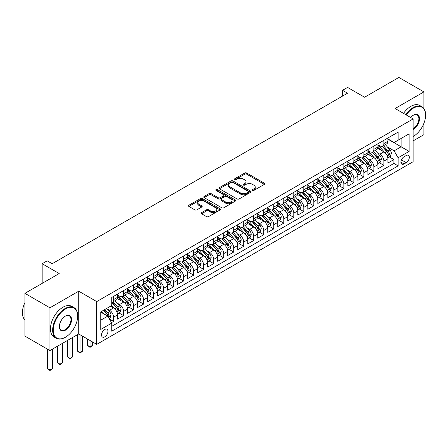 <?xml version="1.0" encoding="UTF-8"?>
<svg xmlns="http://www.w3.org/2000/svg" width="448" height="448" viewBox="0 0 448 448"><rect width="100%" height="100%" fill="white"/><g stroke="black" fill="none" stroke-linecap="round" stroke-linejoin="round"><path stroke-width="0.67" d="M252.566 190.389A0.974 0.56 0 0 0 253.938 190.389L264.382 184.358A1.389 0.801 0 0 0 264.79 183.792A1.389 0.801 0 0 0 264.382 183.226L246.691 173.012A1.389 0.801 0 0 0 244.726 173.012L234.282 179.038A0.974 0.56 0 0 0 233.996 179.435A0.974 0.56 0 0 0 234.282 179.833A0.974 0.56 0 0 0 235.659 179.833L237.009 179.054A4.446 2.57 0 0 1 243.303 179.054L244.776 179.906A4.446 2.57 0 0 1 246.075 181.72A4.446 2.57 0 0 1 244.776 183.534L243.426 184.318A0.974 0.56 0 0 0 243.141 184.71A0.974 0.56 0 0 0 243.426 185.108A0.974 0.56 0 0 0 244.798 185.108L246.154 184.33A4.446 2.57 0 0 1 252.442 184.33L253.915 185.181A4.446 2.57 0 0 1 255.22 186.995A4.446 2.57 0 0 1 253.915 188.815L252.566 189.594A0.974 0.56 0 0 0 252.28 189.991A0.974 0.56 0 0 0 252.566 190.389L252.566 189.594M104.754 336.851A4.53 2.615 120 0 0 107.71 332.858A4.53 2.615 120 0 0 107.016 329.23A4.53 2.615 120 0 0 104.754 329.454A4.53 2.615 120 0 0 101.791 333.446A4.53 2.615 120 0 0 102.486 337.075A4.53 2.615 120 0 0 104.754 336.851M201.583 212.615A1.389 0.801 0 0 0 201.174 213.181A1.389 0.801 0 0 0 201.583 213.752L206.545 216.614A1.389 0.801 0 0 0 208.51 216.614L220.108 209.922A1.389 0.801 0 0 0 220.517 209.35A1.389 0.801 0 0 0 220.108 208.785L202.418 198.57A1.389 0.801 0 0 0 200.452 198.57L188.854 205.268A1.389 0.801 0 0 0 188.446 205.834A1.389 0.801 0 0 0 188.854 206.405L194.852 209.866A1.389 0.801 0 0 0 196.818 209.866L201.779 206.998A1.389 0.801 0 0 0 202.182 206.433A1.389 0.801 0 0 0 201.779 205.862L198.806 204.148A3.718 2.145 0 0 1 197.714 202.63A3.718 2.145 0 0 1 200.01 200.648A3.718 2.145 0 0 1 204.064 201.113L215.706 207.833A3.718 2.145 0 0 1 216.798 209.35A3.718 2.145 0 0 1 214.502 211.338A3.718 2.145 0 0 1 210.454 210.868L208.51 209.748A1.389 0.801 0 0 0 206.545 209.748L201.583 212.615L201.583 213.752M423.898 108.556L423.898 91.896L398.866 77.448L364.577 97.244L347.553 87.416L342.546 90.306L347.553 93.201L52.186 263.726L47.18 260.837L42.174 263.726L42.174 283.382M49.935 307.804L49.935 350.582L78.719 333.962L78.719 291.183L49.935 307.804L24.903 293.35L59.198 273.554L42.174 263.726M78.719 291.183L96.74 301.588L413.134 118.922L413.134 161.7L96.74 344.366L96.74 301.588M423.898 91.896L395.114 108.517L413.134 118.922M237.11 198.968A1.389 0.801 0 0 0 239.075 198.968L250.673 192.276A1.389 0.801 0 0 0 251.076 191.705A1.389 0.801 0 0 0 250.673 191.139L232.982 180.925A1.389 0.801 0 0 0 231.017 180.925L219.419 187.622A1.389 0.801 0 0 0 219.01 188.188A1.389 0.801 0 0 0 219.419 188.754L237.11 198.968M216.418 190.596A0.974 0.56 0 0 1 217.403 190.736L217.403 189.577L235.39 199.965A1.389 0.801 0 0 1 235.799 200.53A1.389 0.801 0 0 1 235.39 201.096L223.793 207.794A1.389 0.801 0 0 1 221.827 207.794L204.137 197.579L204.137 196.442A1.389 0.801 0 0 0 203.728 197.014A1.389 0.801 0 0 0 204.137 197.579M204.137 196.442L209.098 193.581A1.389 0.801 0 0 1 211.064 193.581L218.238 197.719A1.389 0.801 0 0 0 220.203 197.719L223.496 195.821A1.389 0.801 0 0 0 223.905 195.255A1.389 0.801 0 0 0 223.496 194.684L216.031 190.372A0.974 0.56 0 0 1 215.746 189.974A0.974 0.56 0 0 1 216.345 189.459A0.974 0.56 0 0 1 217.403 189.577M49.935 350.582L24.903 336.129L24.903 293.35M413.134 140.89L423.898 134.674L423.898 123.357M111.485 322.616L113.562 321.418L109.407 319.021M107.044 308.812L109.558 310.262A5.662 3.27 60 0 1 113.562 317.195L117.566 314.888L117.566 319.105L123.575 315.638L119.022 313.006M117.057 303.027L119.571 304.478A5.662 3.27 60 0 1 123.575 311.416L127.579 309.103L127.579 313.326L133.588 309.854L129.03 307.227M127.07 297.248L129.584 298.698A5.662 3.27 60 0 1 133.588 305.637L137.592 303.324L137.592 307.546L143.601 304.074L139.042 301.448M137.082 291.469L139.597 292.919A5.662 3.27 60 0 1 143.601 299.858L147.605 297.545L147.605 301.762L153.614 298.295L149.055 295.663M147.095 285.69L149.61 287.14A5.662 3.27 60 0 1 153.614 294.073L157.618 291.766L157.618 295.982L163.626 292.516L159.068 289.884M157.108 279.905L159.622 281.355A5.662 3.27 60 0 1 163.626 288.294L167.63 285.981L167.63 290.203L173.639 286.731L169.081 284.105M167.121 274.126L169.635 275.576A5.662 3.27 60 0 1 173.639 282.514L177.643 280.202L177.643 284.424L183.652 280.952L179.094 278.326M177.134 268.346L179.642 269.797A5.662 3.27 60 0 1 183.652 276.735L187.656 274.422L187.656 278.639L193.665 275.173L189.106 272.541M187.141 262.567L189.655 264.018A5.662 3.27 60 0 1 193.665 270.95L197.669 268.643L197.669 272.86L203.672 269.394L199.119 266.762M197.154 256.782L199.668 258.233A5.662 3.27 60 0 1 203.672 265.171L207.682 262.858L207.682 267.081L213.685 263.609L209.132 260.982M207.166 251.003L209.681 252.454A5.662 3.27 60 0 1 213.685 259.392L217.694 257.079L217.694 261.302L223.698 257.83L219.145 255.203M217.179 245.224L219.694 246.674A5.662 3.27 60 0 1 223.698 253.613L227.707 251.3L227.707 255.517L233.71 252.05L229.158 249.418M227.192 239.445L229.706 240.895A5.662 3.27 60 0 1 233.71 247.828L237.714 245.515L237.714 249.738L243.723 246.271L239.17 243.639M237.205 233.66L239.719 235.11A5.662 3.27 60 0 1 243.723 242.049L247.727 239.736L247.727 243.958L253.736 240.486L249.183 237.86M247.218 227.881L249.732 229.331A5.662 3.27 60 0 1 253.736 236.27L257.74 233.957L257.74 238.179L263.749 234.707L259.196 232.081M257.23 222.102L259.745 223.552A5.662 3.27 60 0 1 263.749 230.49L267.753 228.178L267.753 232.394L273.762 228.928L269.209 226.296M267.243 216.317L269.758 217.773A5.662 3.27 60 0 1 273.762 224.706L277.766 222.393L277.766 226.615L283.774 223.149L279.216 220.517M277.256 210.538L279.77 211.988A5.662 3.27 60 0 1 283.774 218.926L287.778 216.614L287.778 220.836L293.787 217.364L289.229 214.738M287.269 204.758L289.783 206.209A5.662 3.27 60 0 1 293.787 213.147L297.791 210.834L297.791 215.057L303.8 211.585L299.242 208.953M297.282 198.979L299.796 200.43A5.662 3.27 60 0 1 303.8 207.368L307.804 205.055L307.804 209.272L313.813 205.806L309.254 203.174M307.294 193.194L309.809 194.65A5.662 3.27 60 0 1 313.813 201.583L317.817 199.27L317.817 203.493L323.826 200.026L319.267 197.394M317.307 187.415L319.822 188.866A5.662 3.27 60 0 1 323.826 195.804L327.83 193.491L327.83 197.714L333.838 194.242L329.28 191.615M327.32 181.636L329.829 183.086A5.662 3.27 60 0 1 333.838 190.025L337.842 187.712L337.842 191.934L343.851 188.462L339.293 185.83M337.327 175.857L339.842 177.307A5.662 3.27 60 0 1 343.851 184.246L347.855 181.933L347.855 186.15L353.858 182.683L349.306 180.051M347.34 170.072L349.854 171.528A5.662 3.27 60 0 1 353.858 178.461L357.868 176.148L357.868 180.37L363.871 176.904L359.318 174.272M357.353 164.293L359.867 165.743A5.662 3.27 60 0 1 363.871 172.682L367.881 170.369L367.881 174.591L373.884 171.119L369.331 168.493M367.366 158.514L369.88 159.964A5.662 3.27 60 0 1 373.884 166.902L377.894 164.59L377.894 168.812L383.897 165.34L383.897 161.123A5.662 3.27 -120 0 0 379.893 154.185L377.378 152.734M379.344 162.708L383.897 165.34M117.566 314.888A5.662 3.27 -120 0 0 113.562 307.95L110.561 306.214M127.579 309.103A5.662 3.27 -120 0 0 123.575 302.17L117.382 298.592M137.592 303.324A5.662 3.27 -120 0 0 133.588 296.386L127.394 292.813M147.605 297.545A5.662 3.27 -120 0 0 143.601 290.606L137.407 287.034M157.618 291.766A5.662 3.27 -120 0 0 153.614 284.827L147.42 281.249M167.63 285.981A5.662 3.27 -120 0 0 163.626 279.048L157.433 275.47M177.643 280.202A5.662 3.27 -120 0 0 173.639 273.263L167.446 269.69M187.656 274.422A5.662 3.27 -120 0 0 183.652 267.484L177.458 263.911M197.669 268.643A5.662 3.27 -120 0 0 193.665 261.705L187.471 258.126M207.682 262.858A5.662 3.27 -120 0 0 203.672 255.926L197.484 252.347M217.694 257.079A5.662 3.27 -120 0 0 213.685 250.141L207.497 246.568M227.707 251.3A5.662 3.27 -120 0 0 223.698 244.362L217.51 240.789M237.714 245.515A5.662 3.27 -120 0 0 233.71 238.582L227.522 235.004M247.727 239.736A5.662 3.27 -120 0 0 243.723 232.803L237.535 229.225M257.74 233.957A5.662 3.27 -120 0 0 253.736 227.018L247.542 223.446M267.753 228.178A5.662 3.27 -120 0 0 263.749 221.239L257.555 217.666M277.766 222.393A5.662 3.27 -120 0 0 273.762 215.46L267.568 211.882M287.778 216.614A5.662 3.27 -120 0 0 283.774 209.681L277.581 206.102M297.791 210.834A5.662 3.27 -120 0 0 293.787 203.896L287.594 200.323M307.804 205.055A5.662 3.27 -120 0 0 303.8 198.117L297.606 194.544M317.817 199.27A5.662 3.27 -120 0 0 313.813 192.338L307.619 188.759M327.83 193.491A5.662 3.27 -120 0 0 323.826 186.553L317.632 182.98M337.842 187.712A5.662 3.27 -120 0 0 333.838 180.774L327.645 177.201M347.855 181.933A5.662 3.27 -120 0 0 343.851 174.994L337.658 171.422M357.868 176.148A5.662 3.27 -120 0 0 353.858 169.215L347.67 165.637M367.881 170.369A5.662 3.27 -120 0 0 363.871 163.43L357.683 159.858M377.894 164.59A5.662 3.27 -120 0 0 373.884 157.651L367.696 154.078M406.224 155.512L404.023 156.783A4.39 2.537 120 0 0 401.156 160.653A4.39 2.537 120 0 0 401.828 164.17A4.39 2.537 120 0 0 404.023 163.951L406.224 162.68A4.39 2.537 120 0 0 409.091 158.816A4.39 2.537 120 0 0 408.419 155.294A4.39 2.537 120 0 0 406.224 155.512M100.75 320.202L107.755 316.159L111.759 323.092L111.759 331.184L398.115 165.861L398.115 157.769L394.111 150.83L387.391 146.95M111.759 323.092L100.75 329.454L100.75 311.881L111.759 305.519L111.759 297.427L398.115 132.104L398.115 140.196L409.13 133.834L409.13 151.407L398.115 157.769M117.566 295.002L119.571 296.156A5.662 3.27 60 0 0 122.405 296.436L126.409 294.123A5.662 3.27 -120 0 0 127.579 291.53L127.579 288.294M127.579 289.218L129.584 290.377A5.662 3.27 60 0 0 132.418 290.657L136.422 288.344A5.662 3.27 -120 0 0 137.592 285.751L137.592 282.514M137.592 283.438L139.597 284.592A5.662 3.27 60 0 0 142.425 284.878L146.434 282.565A5.662 3.27 -120 0 0 147.605 279.972L147.605 276.735M147.605 277.659L149.61 278.813A5.662 3.27 60 0 0 152.438 279.093L156.447 276.78A5.662 3.27 -120 0 0 157.618 274.187L157.618 270.95M157.618 271.88L159.622 273.034A5.662 3.27 60 0 0 162.45 273.314L166.454 271.001A5.662 3.27 -120 0 0 167.63 268.408L167.63 265.171M167.63 266.095L169.635 267.254A5.662 3.27 60 0 0 172.463 267.534L176.467 265.222A5.662 3.27 -120 0 0 177.643 262.629L177.643 259.392M177.643 260.316L179.642 261.47A5.662 3.27 60 0 0 182.476 261.755L186.48 259.442A5.662 3.27 -120 0 0 187.656 256.85L187.656 253.613M187.656 254.537L189.655 255.69A5.662 3.27 60 0 0 192.489 255.97L196.493 253.658A5.662 3.27 -120 0 0 197.669 251.065L197.669 247.828M197.669 248.758L199.668 249.911A5.662 3.27 60 0 0 202.502 250.191L206.506 247.878A5.662 3.27 -120 0 0 207.682 245.286L207.682 242.049M207.682 242.973L209.681 244.132A5.662 3.27 60 0 0 212.514 244.412L216.518 242.099A5.662 3.27 -120 0 0 217.694 239.506L217.694 236.27M217.694 237.194L219.694 238.347A5.662 3.27 60 0 0 222.527 238.633L226.531 236.32A5.662 3.27 -120 0 0 227.707 233.727L227.707 230.49M227.707 231.414L229.706 232.568A5.662 3.27 60 0 0 232.54 232.848L236.544 230.535A5.662 3.27 -120 0 0 237.714 227.942L237.714 224.706M237.714 225.635L239.719 226.789A5.662 3.27 60 0 0 242.553 227.069L246.557 224.756A5.662 3.27 -120 0 0 247.727 222.163L247.727 218.926M247.727 219.85L249.732 221.01A5.662 3.27 60 0 0 252.566 221.29L256.57 218.977A5.662 3.27 -120 0 0 257.74 216.384L257.74 213.147M257.74 214.071L259.745 215.225A5.662 3.27 60 0 0 262.578 215.51L266.582 213.198A5.662 3.27 -120 0 0 267.753 210.605L267.753 207.368M267.753 208.292L269.758 209.446A5.662 3.27 60 0 0 272.591 209.726L276.595 207.413A5.662 3.27 -120 0 0 277.766 204.82L277.766 201.583M277.766 202.507L279.77 203.666A5.662 3.27 60 0 0 282.598 203.946L286.608 201.634A5.662 3.27 -120 0 0 287.778 199.041L287.778 195.804M287.778 196.728L289.783 197.887A5.662 3.27 60 0 0 292.611 198.167L296.621 195.854A5.662 3.27 -120 0 0 297.791 193.262L297.791 190.025M297.791 190.949L299.796 192.102A5.662 3.27 60 0 0 302.624 192.388L306.634 190.075A5.662 3.27 -120 0 0 307.804 187.482L307.804 184.246M307.804 185.17L309.809 186.323A5.662 3.27 60 0 0 312.637 186.603L316.641 184.29A5.662 3.27 -120 0 0 317.817 181.698L317.817 178.461M317.817 179.385L319.822 180.544A5.662 3.27 60 0 0 322.65 180.824L326.654 178.511A5.662 3.27 -120 0 0 327.83 175.918L327.83 172.682M327.83 173.606L329.829 174.765A5.662 3.27 60 0 0 332.662 175.045L336.666 172.732A5.662 3.27 -120 0 0 337.842 170.139L337.842 166.902M337.842 167.826L339.842 168.98A5.662 3.27 60 0 0 342.675 169.266L346.679 166.953A5.662 3.27 -120 0 0 347.855 164.36L347.855 161.123M347.855 162.047L349.854 163.201A5.662 3.27 60 0 0 352.688 163.481L356.692 161.168A5.662 3.27 -120 0 0 357.868 158.575L357.868 155.338M357.868 156.262L359.867 157.422A5.662 3.27 60 0 0 362.701 157.702L366.705 155.389A5.662 3.27 -120 0 0 367.881 152.796L367.881 149.559M367.881 150.483L369.88 151.642A5.662 3.27 60 0 0 372.714 151.922L376.718 149.61A5.662 3.27 -120 0 0 377.894 147.017L377.894 143.78M111.759 326.329L393.91 163.436L393.91 159.561L387.901 163.027L387.901 158.81A5.662 3.27 -120 0 0 383.897 151.872L377.709 148.299M377.894 144.704L379.893 145.858A5.662 3.27 -120 0 0 382.726 146.143A5.662 3.27 -120 0 0 383.897 143.55L383.897 140.308M382.726 146.143L386.73 143.83A5.662 3.27 -120 0 0 387.901 141.238L387.901 138.001M113.562 296.386L113.562 299.622A5.662 3.27 60 0 1 112.392 302.215A5.662 3.27 60 0 1 111.759 302.445M112.392 302.215L116.396 299.902A5.662 3.27 -120 0 0 117.566 297.31L117.566 294.073M123.575 290.606L123.575 293.843A5.662 3.27 60 0 1 122.405 296.436M133.588 284.827L133.588 288.064A5.662 3.27 60 0 1 132.418 290.657M143.601 279.042L143.601 282.285A5.662 3.27 60 0 1 142.425 284.878M153.614 273.263L153.614 276.5A5.662 3.27 60 0 1 152.438 279.093M163.626 267.484L163.626 270.721A5.662 3.27 60 0 1 162.45 273.314M173.639 261.705L173.639 264.942A5.662 3.27 60 0 1 172.463 267.534M183.652 255.92L183.652 259.162A5.662 3.27 60 0 1 182.476 261.755M193.665 250.141L193.665 253.378A5.662 3.27 60 0 1 192.489 255.97M203.672 244.362L203.672 247.598A5.662 3.27 60 0 1 202.502 250.191M213.685 238.582L213.685 241.819A5.662 3.27 60 0 1 212.514 244.412M223.698 232.798L223.698 236.04A5.662 3.27 60 0 1 222.527 238.633M233.71 227.018L233.71 230.255A5.662 3.27 60 0 1 232.54 232.848M243.723 221.239L243.723 224.476A5.662 3.27 60 0 1 242.553 227.069M253.736 215.46L253.736 218.697A5.662 3.27 60 0 1 252.566 221.29M263.749 209.675L263.749 212.918A5.662 3.27 60 0 1 262.578 215.51M273.762 203.896L273.762 207.133A5.662 3.27 60 0 1 272.591 209.726M283.774 198.117L283.774 201.354A5.662 3.27 60 0 1 282.598 203.946M293.787 192.338L293.787 195.574A5.662 3.27 60 0 1 292.611 198.167M303.8 186.553L303.8 189.795A5.662 3.27 60 0 1 302.624 192.388M313.813 180.774L313.813 184.01A5.662 3.27 60 0 1 312.637 186.603M323.826 174.994L323.826 178.231A5.662 3.27 60 0 1 322.65 180.824M333.838 169.215L333.838 172.452A5.662 3.27 60 0 1 332.662 175.045M343.851 163.43L343.851 166.673A5.662 3.27 60 0 1 342.675 169.266M353.858 157.651L353.858 160.888A5.662 3.27 60 0 1 352.688 163.481M363.871 151.872L363.871 155.109A5.662 3.27 60 0 1 362.701 157.702M373.884 146.093L373.884 149.33A5.662 3.27 60 0 1 372.714 151.922M373.884 166.902L373.884 171.119M363.871 172.682L363.871 176.904M353.858 178.461L353.858 182.683M343.851 184.246L343.851 188.462M333.838 190.025L333.838 194.242M323.826 195.804L323.826 200.026M313.813 201.583L313.813 205.806M303.8 207.368L303.8 211.585M293.787 213.147L293.787 217.364M283.774 218.926L283.774 223.149M273.762 224.706L273.762 228.928M263.749 230.49L263.749 234.707M253.736 236.27L253.736 240.486M243.723 242.049L243.723 246.271M233.71 247.828L233.71 252.05M223.698 253.613L223.698 257.83M213.685 259.392L213.685 263.609M203.672 265.171L203.672 269.394M193.665 270.95L193.665 275.173M183.652 276.735L183.652 280.952M173.639 282.514L173.639 286.731M163.626 288.294L163.626 292.516M153.614 294.073L153.614 298.295M143.601 299.858L143.601 304.074M133.588 305.637L133.588 309.854M123.575 311.416L123.575 315.638M113.562 317.195L113.562 321.418M107.755 316.159L100.75 312.11M394.111 150.83L401.122 146.787L401.122 138.46L409.13 133.834M387.901 139.154L409.13 151.407M387.901 138.925L394.111 142.509L398.115 140.196M78.719 333.962L96.74 344.366M342.546 90.306L342.546 96.09M389.357 156.929L393.91 159.561M393.91 163.436L398.115 165.861M252.952 190.523L253.915 189.969A4.446 2.57 0 0 0 255.22 188.154L255.22 186.995M246.075 181.72L246.075 182.874A4.446 2.57 0 0 1 244.776 184.694L243.813 185.248M264.365 184.369L246.691 174.166A1.389 0.801 0 0 0 244.726 174.166L234.674 179.973M250.656 192.287L232.982 182.084A1.389 0.801 0 0 0 231.017 182.084L219.436 188.765M248.214 192.102A0.974 0.56 0 0 0 248.5 191.705A0.974 0.56 0 0 0 248.214 191.307L232.686 182.342A0.974 0.56 0 0 0 231.308 182.342L229.886 183.165A4.446 2.57 0 0 0 228.581 184.985A4.446 2.57 0 0 0 229.886 186.799L240.498 192.926A4.446 2.57 0 0 0 246.792 192.926L248.214 192.102L248.214 193.262A0.974 0.56 0 0 0 248.5 192.864L248.5 191.705M228.581 184.985L228.581 186.138A4.446 2.57 0 0 0 229.886 187.953L229.886 186.799M248.214 193.262L246.792 194.085A4.446 2.57 0 0 1 240.498 194.085L229.886 187.953M204.154 197.59L209.098 194.734L209.098 193.581M223.905 195.255L223.905 196.409A1.389 0.801 0 0 1 223.496 196.974L220.203 198.878A1.389 0.801 0 0 1 218.238 198.878L211.064 194.734A1.389 0.801 0 0 0 209.098 194.734M217.403 190.736L235.374 201.107M225.686 202.02A3.718 2.145 0 0 0 229.734 202.485A3.718 2.145 0 0 0 232.03 200.502A3.718 2.145 0 0 0 230.944 198.985L226.839 196.616A1.389 0.801 0 0 0 224.874 196.616L221.581 198.514A1.389 0.801 0 0 0 221.172 199.08A1.389 0.801 0 0 0 221.581 199.651L225.686 202.02L225.686 203.174A3.718 2.145 0 0 0 229.734 203.638A3.718 2.145 0 0 0 232.03 201.656L232.03 200.502M221.172 199.08L221.172 200.239A1.389 0.801 0 0 0 221.581 200.805L221.581 199.651M225.686 203.174L221.581 200.805M216.798 209.35L216.798 210.51A3.718 2.145 0 0 1 214.502 212.492A3.718 2.145 0 0 1 210.454 212.027L208.51 210.907A1.389 0.801 0 0 0 206.545 210.907L201.6 213.763M197.714 202.63L197.714 203.784A3.718 2.145 0 0 0 198.806 205.302L198.806 204.148M201.779 205.862L201.779 206.998L198.806 205.302M220.091 209.933L202.418 199.73A1.389 0.801 0 0 0 200.452 199.73L188.871 206.41L188.854 205.268M387.817 157.819L390.404 156.324L391.406 153.434A3.752 2.167 -120 0 0 389.945 149.912L385.37 144.614M384.457 152.236L379.03 145.958A10.83 6.255 -120 0 0 377.894 144.766M381.478 150.478L378.442 146.961A8.994 5.191 -120 0 0 377.894 146.356M382.217 146.345L386.842 151.704A3.752 2.167 60 0 1 388.181 154.286C388.746 155.042 389.144 154.812 389.379 153.591A3.752 2.167 -120 0 0 388.046 151.01L383.471 145.712M382.486 146.255L387.458 152.012A1.91 1.103 60 0 1 387.94 152.762L389.379 153.591M388.181 154.286L388.455 154.734M413.134 136.494L413.386 136.349L413.134 136.494A17.276 9.974 120 0 0 413.386 136.349L413.386 136.349A17.276 9.974 120 0 0 425.6 115.192A17.276 9.974 120 0 0 413.386 108.142A17.276 9.974 120 0 0 406.235 114.94M405.72 114.643A17.702 10.22 -60 0 1 413.084 107.621A17.702 10.22 -60 0 1 421.932 106.747A17.702 10.22 -60 0 1 425.6 114.845A17.702 10.22 -60 0 1 425.6 115.024M410.67 117.499A8.635 4.99 -60 0 1 413.386 115.192A8.635 4.99 -60 0 1 419.49 118.72A8.635 4.99 -60 0 1 413.386 129.298A8.635 4.99 -60 0 1 413.134 129.438M403.519 113.366A17.702 10.22 -60 0 1 410.883 106.35A17.702 10.22 -60 0 1 419.731 105.47L421.932 106.747M413.134 128.75A8.215 4.743 120 0 0 418.46 121.509A8.215 4.743 120 0 0 417.189 114.962A8.215 4.743 120 0 0 413.235 115.282M65.15 337.4L65.453 337.226A17.276 9.974 120 0 0 77.666 316.07A17.276 9.974 120 0 0 65.453 309.019A17.276 9.974 120 0 0 53.239 330.176A17.276 9.974 120 0 0 65.453 337.226L65.15 337.4A17.702 10.22 -60 0 1 56.302 338.279A17.702 10.22 -60 0 1 53.592 324.094A17.702 10.22 -60 0 1 65.15 308.498A17.702 10.22 -60 0 1 74.004 307.619A17.702 10.22 -60 0 1 77.666 315.722A17.702 10.22 -60 0 1 77.666 315.896M65.453 330.176A8.635 4.99 -60 0 1 59.343 326.648A8.635 4.99 -60 0 1 65.453 316.07L65.453 316.07A8.635 4.99 -60 0 1 71.562 319.598A8.635 4.99 -60 0 1 65.453 330.176M59.349 326.474A8.215 4.743 120 0 0 61.046 330.064A8.215 4.743 120 0 0 65.15 329.655A8.215 4.743 120 0 0 70.521 322.42A8.215 4.743 120 0 0 69.261 315.834A8.215 4.743 120 0 0 65.302 316.159M56.302 338.279L54.102 337.008A17.702 10.22 -60 0 1 51.386 322.823A17.702 10.22 -60 0 1 62.95 307.227A17.702 10.22 -60 0 1 71.798 306.348L74.004 307.619M24.903 319.945A17.702 10.22 -60 0 1 24.903 302.602M377.804 163.598L380.391 162.103L381.394 159.214A3.752 2.167 -120 0 0 379.932 155.691L375.357 150.394M374.444 158.021L369.018 151.738A10.83 6.255 -120 0 0 367.881 150.545M371.465 156.257L368.43 152.74A8.994 5.191 -120 0 0 367.881 152.141M372.204 152.124L376.83 157.483A3.752 2.167 60 0 1 378.168 160.065C378.734 160.821 379.131 160.591 379.366 159.37A3.752 2.167 -120 0 0 378.034 156.789L373.458 151.491M372.473 152.034L377.446 157.791A1.91 1.103 60 0 1 377.927 158.542L379.366 159.37M378.168 160.065L378.442 160.513M367.797 169.378L370.384 167.882L371.381 164.993A3.752 2.167 -120 0 0 369.919 161.47L365.344 156.173M364.431 163.8L359.005 157.517A10.83 6.255 -120 0 0 357.868 156.33M361.452 162.036L358.422 158.525A8.994 5.191 -120 0 0 357.868 157.92M362.191 157.903L366.817 163.262A3.752 2.167 60 0 1 368.155 165.85C368.721 166.6 369.118 166.37 369.359 165.155A3.752 2.167 -120 0 0 368.021 162.568L363.446 157.27M362.46 157.819L367.433 163.576A1.91 1.103 60 0 1 367.914 164.321L369.359 165.155M368.155 165.85L368.43 166.292M357.784 175.157L360.371 173.667L361.368 170.772A3.752 2.167 -120 0 0 359.906 167.25L355.337 161.952M354.418 169.579L348.992 163.296A10.83 6.255 -120 0 0 347.855 162.109M351.445 167.815L348.41 164.304A8.994 5.191 -120 0 0 347.855 163.699M352.178 163.688L356.804 169.042A3.752 2.167 60 0 1 358.142 171.629C358.708 172.385 359.106 172.15 359.346 170.934A3.752 2.167 -120 0 0 358.008 168.347L353.433 163.055M352.447 163.598L357.42 169.355A1.91 1.103 60 0 1 357.902 170.1L359.346 170.934M358.142 171.629L358.417 172.071M347.771 180.942L350.358 179.446L351.355 176.557A3.752 2.167 -120 0 0 349.894 173.034L345.324 167.737M344.406 175.358L338.979 169.081A10.83 6.255 -120 0 0 337.842 167.888M341.432 173.6L338.397 170.083A8.994 5.191 -120 0 0 337.842 169.478M342.166 169.467L346.791 174.826A3.752 2.167 60 0 1 348.13 177.408C348.695 178.164 349.093 177.934 349.334 176.714A3.752 2.167 -120 0 0 347.995 174.132L343.42 168.834M342.44 169.378L347.407 175.134A1.91 1.103 60 0 1 347.889 175.885L349.334 176.714M348.13 177.408L348.404 177.856M337.758 186.721L340.346 185.226L341.342 182.336A3.752 2.167 -120 0 0 339.886 178.814L335.311 173.516M334.393 181.143L328.966 174.86A10.83 6.255 -120 0 0 327.83 173.667M331.419 179.379L328.384 175.862A8.994 5.191 -120 0 0 327.83 175.263M332.153 175.246L336.778 180.606A3.752 2.167 60 0 1 338.117 183.187C338.682 183.943 339.08 183.714 339.321 182.493A3.752 2.167 -120 0 0 337.982 179.911L333.407 174.614M332.427 175.162L337.394 180.914A1.91 1.103 60 0 1 337.876 181.664L339.321 182.493M338.117 183.187L338.391 183.635M327.746 192.5L330.333 191.005L331.335 188.115A3.752 2.167 -120 0 0 329.874 184.593L325.298 179.295M324.38 186.922L318.954 180.639A10.83 6.255 -120 0 0 317.817 179.452M321.406 185.158L318.371 181.647A8.994 5.191 -120 0 0 317.817 181.042M322.14 181.026L326.766 186.385A3.752 2.167 60 0 1 328.104 188.972C328.67 189.722 329.067 189.493 329.308 188.278A3.752 2.167 -120 0 0 327.97 185.69L323.394 180.393M322.414 180.942L327.387 186.698A1.91 1.103 60 0 1 327.869 187.443L329.308 188.278M328.104 188.972L328.378 189.414M317.733 198.279L320.32 196.79L321.322 193.894A3.752 2.167 -120 0 0 319.861 190.372L315.286 185.074M314.367 192.702L308.941 186.418A10.83 6.255 -120 0 0 307.804 185.231M311.394 190.938L308.358 187.426A8.994 5.191 -120 0 0 307.804 186.822M312.127 186.81L316.753 192.164A3.752 2.167 60 0 1 318.091 194.751C318.657 195.507 319.06 195.272 319.295 194.057A3.752 2.167 -120 0 0 317.957 191.47L313.382 186.178M312.402 186.721L317.374 192.478A1.91 1.103 60 0 1 317.856 193.222L319.295 194.057M318.091 194.751L318.366 195.194M307.72 204.064L310.307 202.569L311.31 199.679A3.752 2.167 -120 0 0 309.848 196.157L305.273 190.859M304.354 198.481L298.928 192.203A10.83 6.255 -120 0 0 297.791 191.01M301.381 196.722L298.346 193.206A8.994 5.191 -120 0 0 297.791 192.601M302.114 192.59L306.74 197.949A3.752 2.167 60 0 1 308.078 200.53C308.644 201.286 309.047 201.057 309.282 199.836A3.752 2.167 -120 0 0 307.944 197.254L303.369 191.957M302.389 192.5L307.362 198.257A1.91 1.103 60 0 1 307.843 199.007L309.282 199.836M308.078 200.53L308.353 200.978M297.707 209.843L300.294 208.348L301.297 205.458A3.752 2.167 -120 0 0 299.835 201.936L295.26 196.638M294.342 204.266L288.915 197.982A10.83 6.255 -120 0 0 287.778 196.79M291.368 202.502L288.333 198.985A8.994 5.191 -120 0 0 287.778 198.386M292.102 198.369L296.733 203.728A3.752 2.167 60 0 1 298.066 206.31C298.631 207.066 299.034 206.836 299.27 205.615A3.752 2.167 -120 0 0 297.931 203.034L293.356 197.736M292.376 198.285L297.349 204.036A1.91 1.103 60 0 1 297.83 204.786L299.27 205.615M298.066 206.31L298.34 206.758M287.694 215.622L290.282 214.127L291.284 211.238A3.752 2.167 -120 0 0 289.822 207.715L285.247 202.418M284.329 210.045L278.908 203.762A10.83 6.255 -120 0 0 277.766 202.574M281.355 208.281L278.32 204.77A8.994 5.191 -120 0 0 277.766 204.165M282.089 204.148L286.72 209.507A3.752 2.167 60 0 1 288.058 212.094C288.618 212.845 289.022 212.615 289.257 211.4A3.752 2.167 -120 0 0 287.918 208.813L283.343 203.515M282.363 204.064L287.336 209.821A1.91 1.103 60 0 1 287.818 210.566L289.257 211.4M288.058 212.094L288.327 212.537M277.682 221.402L280.269 219.912L281.271 217.017A3.752 2.167 -120 0 0 279.81 213.494L275.234 208.197M274.316 215.824L268.895 209.541A10.83 6.255 -120 0 0 267.753 208.354M271.342 214.06L268.307 210.549A8.994 5.191 -120 0 0 267.753 209.944M272.076 209.933L276.707 215.286A3.752 2.167 60 0 1 278.046 217.874C278.606 218.63 279.009 218.394 279.244 217.179A3.752 2.167 -120 0 0 277.906 214.592L273.33 209.3M272.35 209.843L277.323 215.6A1.91 1.103 60 0 1 277.805 216.345L279.244 217.179M278.046 217.874L278.314 218.316M267.669 227.186L270.256 225.691L271.258 222.802A3.752 2.167 -120 0 0 269.797 219.279L265.222 213.982M264.303 221.603L258.882 215.326A10.83 6.255 -120 0 0 257.74 214.133M261.33 219.845L258.294 216.328A8.994 5.191 -120 0 0 257.74 215.723M262.063 215.712L266.694 221.071A3.752 2.167 60 0 1 268.033 223.653C268.593 224.409 268.996 224.179 269.231 222.958A3.752 2.167 -120 0 0 267.893 220.377L263.318 215.079M262.338 215.622L267.31 221.379A1.91 1.103 60 0 1 267.792 222.13L269.231 222.958M268.033 223.653L268.302 224.101M257.656 232.966L260.243 231.47L261.246 228.581A3.752 2.167 -120 0 0 259.784 225.058L255.209 219.761M254.296 227.388L248.87 221.105A10.83 6.255 -120 0 0 247.727 219.912M251.317 225.624L248.282 222.107A8.994 5.191 -120 0 0 247.727 221.508M252.056 221.491L256.682 226.85A3.752 2.167 60 0 1 258.02 229.432C258.58 230.188 258.983 229.958 259.218 228.743A3.752 2.167 -120 0 0 257.88 226.156L253.305 220.858M252.325 221.407L257.298 227.158A1.91 1.103 60 0 1 257.779 227.909L259.218 228.743M258.02 229.432L258.289 229.88M247.643 238.745L250.23 237.25L251.233 234.36A3.752 2.167 -120 0 0 249.771 230.838L245.196 225.54M244.283 233.167L238.857 226.884A10.83 6.255 -120 0 0 237.714 225.697M241.304 231.403L238.269 227.892A8.994 5.191 -120 0 0 237.714 227.287M242.043 227.27L246.669 232.63A3.752 2.167 60 0 1 248.007 235.217C248.573 235.967 248.97 235.738 249.206 234.522A3.752 2.167 -120 0 0 247.867 231.935L243.298 226.638M242.312 227.186L247.285 232.943A1.91 1.103 60 0 1 247.766 233.688L249.206 234.522M248.007 235.217L248.282 235.659M237.63 244.524L240.218 243.034L241.22 240.139A3.752 2.167 -120 0 0 239.758 236.617L235.183 231.319M234.27 238.946L228.844 232.663A10.83 6.255 -120 0 0 227.707 231.476M231.291 237.182L228.256 233.671A8.994 5.191 -120 0 0 227.707 233.066M232.03 233.055L236.656 238.409A3.752 2.167 60 0 1 237.994 240.996C238.56 241.752 238.958 241.517 239.193 240.302A3.752 2.167 -120 0 0 237.86 237.714L233.285 232.422M232.299 232.966L237.272 238.722A1.91 1.103 60 0 1 237.754 239.467L239.193 240.302M237.994 240.996L238.269 241.438M227.618 250.309L230.21 248.814L231.207 245.924A3.752 2.167 -120 0 0 229.746 242.402L225.17 237.104M224.258 244.726L218.831 238.448A10.83 6.255 -120 0 0 217.694 237.255M221.278 242.967L218.249 239.45A8.994 5.191 -120 0 0 217.694 238.846M222.018 238.834L226.643 244.194A3.752 2.167 60 0 1 227.982 246.775C228.547 247.531 228.945 247.302 229.18 246.081A3.752 2.167 -120 0 0 227.847 243.499L223.272 238.202M222.286 238.745L227.259 244.502A1.91 1.103 60 0 1 227.741 245.252L229.18 246.081M227.982 246.775L228.256 247.223M217.61 256.088L220.198 254.593L221.194 251.703A3.752 2.167 -120 0 0 219.733 248.181L215.158 242.883M214.245 250.51L208.818 244.227A10.83 6.255 -120 0 0 207.682 243.034M211.266 248.746L208.236 245.235A8.994 5.191 -120 0 0 207.682 244.63M212.005 244.614L216.63 249.973A3.752 2.167 60 0 1 217.969 252.554C218.534 253.31 218.932 253.081 219.173 251.866A3.752 2.167 -120 0 0 217.834 249.278L213.259 243.981M212.274 244.53L217.246 250.281A1.91 1.103 60 0 1 217.728 251.031L219.173 251.866M217.969 252.554L218.243 253.002M207.598 261.867L210.185 260.372L211.182 257.482A3.752 2.167 -120 0 0 209.72 253.96L205.15 248.662M204.232 256.29L198.806 250.006A10.83 6.255 -120 0 0 197.669 248.819M201.258 254.526L198.223 251.014A8.994 5.191 -120 0 0 197.669 250.41M201.992 250.393L206.618 255.752A3.752 2.167 60 0 1 207.956 258.339C208.522 259.09 208.919 258.86 209.16 257.645A3.752 2.167 -120 0 0 207.822 255.058L203.246 249.76M202.266 250.309L207.234 256.066A1.91 1.103 60 0 1 207.715 256.81L209.16 257.645M207.956 258.339L208.23 258.782M197.585 267.646L200.172 266.157L201.169 263.262A3.752 2.167 -120 0 0 199.713 259.739L195.138 254.447M194.219 262.069L188.793 255.786A10.83 6.255 -120 0 0 187.656 254.598M191.246 260.305L188.21 256.794A8.994 5.191 -120 0 0 187.656 256.189M191.979 256.178L196.605 261.531A3.752 2.167 60 0 1 197.943 264.118C198.509 264.874 198.906 264.639 199.147 263.424A3.752 2.167 -120 0 0 197.809 260.837L193.234 255.545M192.254 256.088L197.221 261.845A1.91 1.103 60 0 1 197.702 262.59L199.147 263.424M197.943 264.118L198.218 264.561M187.572 273.431L190.159 271.936L191.162 269.046A3.752 2.167 -120 0 0 189.7 265.524L185.125 260.226M184.206 267.848L178.78 261.57A10.83 6.255 -120 0 0 177.643 260.378M181.233 266.09L178.198 262.573A8.994 5.191 -120 0 0 177.643 261.968M181.966 261.957L186.592 267.316A3.752 2.167 60 0 1 187.93 269.898C188.496 270.654 188.894 270.424 189.134 269.203A3.752 2.167 -120 0 0 187.796 266.622L183.221 261.324M182.241 261.867L187.208 267.624A1.91 1.103 60 0 1 187.695 268.374L189.134 269.203M187.93 269.898L188.205 270.346M177.559 279.21L180.146 277.715L181.149 274.826A3.752 2.167 -120 0 0 179.687 271.303L175.112 266.006M174.194 273.633L168.767 267.35A10.83 6.255 -120 0 0 167.63 266.157M171.22 271.869L168.185 268.358A8.994 5.191 -120 0 0 167.63 267.753M171.954 267.736L176.579 273.095A3.752 2.167 60 0 1 177.918 275.677C178.483 276.433 178.886 276.203 179.122 274.988A3.752 2.167 -120 0 0 177.783 272.401L173.208 267.103M172.228 267.652L177.201 273.403A1.91 1.103 60 0 1 177.682 274.154L179.122 274.988M177.918 275.677L178.192 276.125M167.546 284.99L170.134 283.494L171.136 280.605A3.752 2.167 -120 0 0 169.674 277.082L165.099 271.785M164.181 279.412L158.754 273.129A10.83 6.255 -120 0 0 157.618 271.942M161.207 277.648L158.172 274.137A8.994 5.191 -120 0 0 157.618 273.532M161.941 273.515L166.566 278.874A3.752 2.167 60 0 1 167.905 281.462C168.47 282.212 168.874 281.982 169.109 280.767A3.752 2.167 -120 0 0 167.77 278.18L163.195 272.882M162.215 273.431L167.188 279.188A1.91 1.103 60 0 1 167.67 279.933L169.109 280.767M167.905 281.462L168.179 281.904M157.534 290.769L160.121 289.279L161.123 286.384A3.752 2.167 -120 0 0 159.662 282.862L155.086 277.57M154.168 285.191L148.742 278.908A10.83 6.255 -120 0 0 147.605 277.721M151.194 283.427L148.159 279.916A8.994 5.191 -120 0 0 147.605 279.311M151.928 279.3L156.559 284.654A3.752 2.167 60 0 1 157.892 287.241C158.458 287.997 158.861 287.762 159.096 286.546A3.752 2.167 -120 0 0 157.758 283.959L153.182 278.667M152.202 279.21L157.175 284.967A1.91 1.103 60 0 1 157.657 285.718L159.096 286.546M157.892 287.241L158.166 287.683M147.521 296.554L150.108 295.058L151.11 292.169A3.752 2.167 -120 0 0 149.649 288.646L145.074 283.349M144.155 290.97L138.729 284.693A10.83 6.255 -120 0 0 137.592 283.5M141.182 289.212L138.146 285.695A8.994 5.191 -120 0 0 137.592 285.09M141.915 285.079L146.546 290.438A3.752 2.167 60 0 1 147.879 293.02C148.445 293.776 148.848 293.546 149.083 292.326A3.752 2.167 -120 0 0 147.745 289.744L143.17 284.446M142.19 284.99L147.162 290.746A1.91 1.103 60 0 1 147.644 291.497L149.083 292.326M147.879 293.02L148.154 293.468M90.031 340.491L90.031 346.797L92.534 345.352L92.534 341.936M92.534 345.352L90.031 347.43L87.528 345.352L87.528 339.046M87.528 345.352L90.031 346.797L90.031 347.43M137.508 302.333L140.095 300.838L141.098 297.948A3.752 2.167 -120 0 0 139.636 294.426L135.061 289.128M134.142 296.755L128.722 290.472A10.83 6.255 -120 0 0 127.579 289.279M131.169 294.991L128.134 291.48A8.994 5.191 -120 0 0 127.579 290.875M131.902 290.858L136.534 296.218A3.752 2.167 60 0 1 137.872 298.799C138.432 299.555 138.835 299.326 139.07 298.11A3.752 2.167 -120 0 0 137.732 295.523L133.157 290.226M132.177 290.774L137.15 296.526A1.91 1.103 60 0 1 137.631 297.276L139.07 298.11M137.872 298.799L138.141 299.247M80.024 334.712L80.024 352.576L82.527 351.131L82.527 336.157M82.527 351.131L80.024 353.214L77.521 351.131L77.521 334.656M77.521 351.131L80.024 352.576L80.024 353.214M127.495 308.112L130.082 306.617L131.085 303.727A3.752 2.167 -120 0 0 129.623 300.205L125.048 294.907M124.13 302.534L118.709 296.251A10.83 6.255 -120 0 0 117.566 295.064M121.156 300.77L118.121 297.259A8.994 5.191 -120 0 0 117.566 296.654M121.89 296.638L126.521 301.997A3.752 2.167 60 0 1 127.859 304.584C128.419 305.334 128.822 305.105 129.058 303.89A3.752 2.167 -120 0 0 127.719 301.302L123.144 296.005M122.164 296.554L127.137 302.31A1.91 1.103 60 0 1 127.618 303.055L129.058 303.89M127.859 304.584L128.128 305.026M70.011 338.99L70.011 358.355L72.514 356.91L72.514 337.546M72.514 356.91L70.011 358.994L67.508 356.91L67.508 340.435M67.508 356.91L70.011 358.355L70.011 358.994M117.482 313.891L120.07 312.402L121.072 309.506A3.752 2.167 -120 0 0 119.61 305.984L115.035 300.692M114.117 308.314L111.726 305.542M111.143 306.55L110.757 306.102M111.882 302.422L116.508 307.776A3.752 2.167 60 0 1 117.846 310.363C118.406 311.119 118.81 310.884 119.045 309.669A3.752 2.167 -120 0 0 117.706 307.082L113.131 301.79M112.151 302.333L117.124 308.09A1.91 1.103 60 0 1 117.606 308.84L119.045 309.669M117.846 310.363L118.115 310.806M59.998 344.77L59.998 364.14L62.502 362.69L62.502 343.325M62.502 362.69L59.998 364.773L57.495 362.69L57.495 346.214M57.495 362.69L59.998 364.14L59.998 364.773M109.206 318.674L110.057 318.181L111.059 315.291A3.752 2.167 -120 0 0 109.598 311.769L106.719 308.431M104.031 314.003L101.713 311.321M101.13 312.334L100.75 311.886M103.617 310.223L106.495 313.561A3.752 2.167 60 0 1 107.834 316.142C108.394 316.898 108.797 316.669 109.032 315.448A3.752 2.167 -120 0 0 107.694 312.866L104.815 309.529M103.846 310.089L107.111 313.869A1.91 1.103 60 0 1 107.593 314.619L109.032 315.448M107.834 316.142L108.108 316.59M49.986 350.554L49.986 369.919L52.489 368.474L52.489 349.104M52.489 368.474L49.986 370.552L47.482 368.474L47.482 349.166M47.482 368.474L49.986 369.919L49.986 370.552M109.558 310.262L113.562 307.95M119.571 304.478L123.575 302.17M129.584 298.698L133.588 296.386M139.597 292.919L143.601 290.606M149.61 287.14L153.614 284.827M159.622 281.355L163.626 279.048M169.635 275.576L173.639 273.263M179.642 269.797L183.652 267.484M189.655 264.018L193.665 261.705M199.668 258.233L203.672 255.926M209.681 252.454L213.685 250.141M219.694 246.674L223.698 244.362M229.706 240.895L233.71 238.582M239.719 235.11L243.723 232.803M249.732 229.331L253.736 227.018M259.745 223.552L263.749 221.239M269.758 217.773L273.762 215.46M279.77 211.988L283.774 209.681M289.783 206.209L293.787 203.896M299.796 200.43L303.8 198.117M309.809 194.65L313.813 192.338M319.822 188.866L323.826 186.553M329.829 183.086L333.838 180.774M339.842 177.307L343.851 174.994M349.854 171.528L353.858 169.215M359.867 165.743L363.871 163.43M369.88 159.964L373.884 157.651M379.893 154.185L383.897 151.872M383.897 143.55L387.901 141.238M113.562 299.622L117.566 297.31M123.575 293.843L127.579 291.53M133.588 288.064L137.592 285.751M143.601 282.285L147.605 279.972M153.614 276.5L157.618 274.187M163.626 270.721L167.63 268.408M173.639 264.942L177.643 262.629M183.652 259.162L187.656 256.85M193.665 253.378L197.669 251.065M203.672 247.598L207.682 245.286M213.685 241.819L217.694 239.506M223.698 236.04L227.707 233.727M233.71 230.255L237.714 227.942M243.723 224.476L247.727 222.163M253.736 218.697L257.74 216.384M263.749 212.918L267.753 210.605M273.762 207.133L277.766 204.82M283.774 201.354L287.778 199.041M293.787 195.574L297.791 193.262M303.8 189.795L307.804 187.482M313.813 184.01L317.817 181.698M323.826 178.231L327.83 175.918M333.838 172.452L337.842 170.139M343.851 166.673L347.855 164.36M353.858 160.888L357.868 158.575M363.871 155.109L367.881 152.796M373.884 149.33L377.894 147.017M383.897 161.123L387.901 158.81M401.425 159.908L406.224 162.68M400.921 162.159L404.023 163.951M253.915 189.969L253.915 188.815M243.426 185.108L243.426 184.318M244.776 184.694L244.776 183.534M234.282 179.833L234.282 179.038M244.726 174.166L244.726 173.012M246.691 174.166L246.691 173.012M264.382 184.358L264.382 183.226M219.419 188.754L219.419 187.622M231.017 182.084L231.017 180.925M232.982 182.084L232.982 180.925M250.673 192.276L250.673 191.139M240.498 194.085L240.498 192.926M246.792 194.085L246.792 192.926M211.064 194.734L211.064 193.581M218.238 198.878L218.238 197.719M220.203 198.878L220.203 197.719M223.496 196.974L223.496 195.821M235.39 201.096L235.39 199.965M206.545 210.907L206.545 209.748M208.51 210.907L208.51 209.748M210.454 212.027L210.454 210.868M200.452 199.73L200.452 198.57M202.418 199.73L202.418 198.57M220.108 209.922L220.108 208.785M387.246 155.893L391.384 153.507M379.03 145.958L379.546 145.662M388.046 151.01L389.945 149.912M385.05 152.734L386.842 151.704M377.233 161.672L381.371 159.286M369.018 151.738L369.533 151.441M378.034 156.789L379.932 155.691M375.038 158.514L376.83 157.483M367.22 167.451L371.358 165.066M359.005 157.517L359.52 157.22M368.021 162.568L369.919 161.47M365.03 164.298L366.817 163.262M357.207 173.236L361.346 170.845M348.992 163.296L349.507 162.999M358.008 168.347L359.906 167.25M355.018 170.078L356.804 169.042M347.194 179.015L351.333 176.63M338.979 169.081L339.494 168.784M347.995 174.132L349.894 173.034M345.005 175.857L346.791 174.826M337.187 184.794L341.32 182.409M328.966 174.86L329.482 174.563M337.982 179.911L339.886 178.814M334.992 181.636L336.778 180.606M327.174 190.579L331.307 188.188M318.954 180.639L319.469 180.342M327.97 185.69L329.874 184.593M324.979 187.421L326.766 186.385M317.162 196.358L321.294 193.967M308.941 186.418L309.456 186.122M317.957 191.47L319.861 190.372M314.966 193.2L316.753 192.164M307.149 202.138L311.282 199.752M298.928 192.203L299.443 191.906M307.944 197.254L309.848 196.157M304.954 198.979L306.74 197.949M297.136 207.917L301.269 205.531M288.915 197.982L289.436 197.686M297.931 203.034L299.835 201.936M294.941 204.758L296.733 203.728M287.123 213.702L291.256 211.31M278.908 203.762L279.423 203.465M287.918 208.813L289.822 207.715M284.928 210.543L286.72 209.507M277.11 219.481L281.243 217.09M268.895 209.541L269.41 209.244M277.906 214.592L279.81 213.494M274.915 216.322L276.707 215.286M267.098 225.26L271.236 222.874M258.882 215.326L259.398 215.029M267.893 220.377L269.797 219.279M264.902 222.102L266.694 221.071M257.085 231.039L261.223 228.654M248.87 221.105L249.385 220.808M257.88 226.156L259.784 225.058M254.89 227.881L256.682 226.85M247.072 236.824L251.21 234.433M238.857 226.884L239.372 226.587M247.867 231.935L249.771 230.838M244.877 233.666L246.669 232.63M237.059 242.603L241.198 240.212M228.844 232.663L229.359 232.366M237.86 237.714L239.758 236.617M234.864 239.445L236.656 238.409M227.046 248.382L231.185 245.997M218.831 238.448L219.346 238.151M227.847 243.499L229.746 242.402M224.851 245.224L226.643 244.194M217.034 254.162L221.172 251.776M208.818 244.227L209.334 243.93M217.834 249.278L219.733 248.181M214.844 251.003L216.63 249.973M207.021 259.946L211.159 257.555M198.806 250.006L199.321 249.71M207.822 255.058L209.72 253.96M204.831 256.788L206.618 255.752M197.014 265.726L201.146 263.334M188.793 255.786L189.308 255.489M197.809 260.837L199.713 259.739M194.818 262.567L196.605 261.531M187.001 271.505L191.134 269.119M178.78 261.57L179.295 261.274M187.796 266.622L189.7 265.524M184.806 268.346L186.592 267.316M176.988 277.284L181.121 274.898M168.767 267.35L169.282 267.053M177.783 272.401L179.687 271.303M174.793 274.126L176.579 273.095M166.975 283.069L171.108 280.678M158.754 273.129L159.27 272.832M167.77 278.18L169.674 277.082M164.78 279.91L166.566 278.874M156.962 288.848L161.095 286.457M148.742 278.908L149.257 278.611M157.758 283.959L159.662 282.862M154.767 285.69L156.559 284.654M146.95 294.627L151.082 292.242M138.729 284.693L139.25 284.396M147.745 289.744L149.649 288.646M144.754 291.469L146.546 290.438M136.937 300.406L141.07 298.021M128.722 290.472L129.237 290.175M137.732 295.523L139.636 294.426M134.742 297.248L136.534 296.218M126.924 306.191L131.062 303.8M118.709 296.251L119.224 295.954M127.719 301.302L129.623 300.205M124.729 303.033L126.521 301.997M116.911 311.97L121.05 309.579M117.706 307.082L119.61 305.984M114.716 308.812L116.508 307.776M108.231 316.982L111.037 315.364M107.694 312.866L109.598 311.769M104.877 314.496L106.495 313.561M425.6 115.192L425.6 114.845M77.666 316.07L77.666 315.722"/></g></svg>
